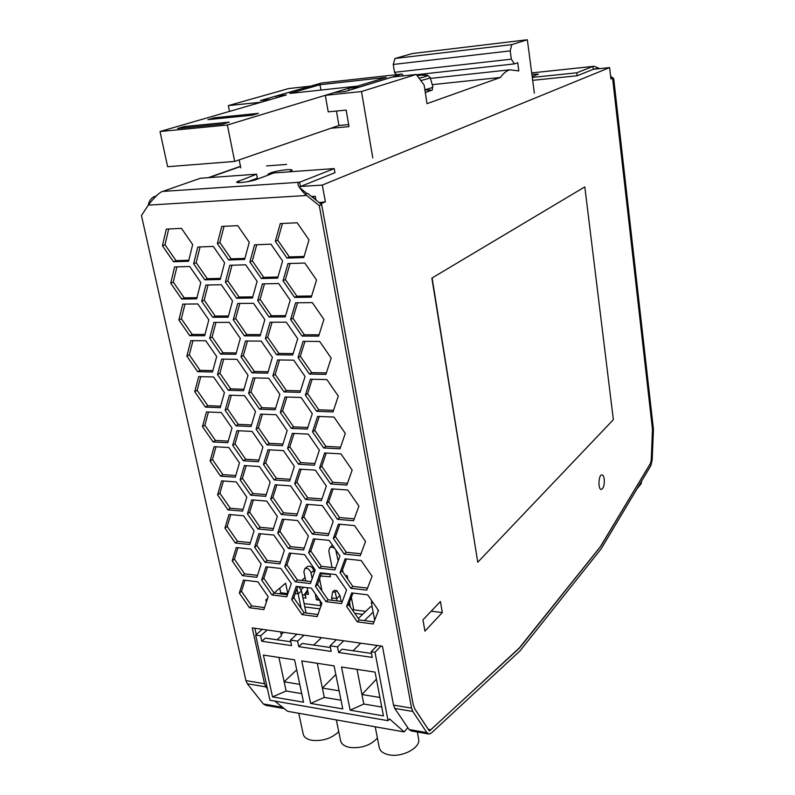 <?xml version="1.0" encoding="UTF-8"?>
<svg xmlns="http://www.w3.org/2000/svg" width="795" height="795" viewBox="0 0 795 795"><rect width="100%" height="100%" fill="white"/><g stroke="black" fill="none" stroke-linecap="round" stroke-linejoin="round"><path stroke-width="1.19" d="M637.133 488.667L641.098 483.787L641.615 481.154M274.752 701.071L287.631 711.306L404.158 731.917L389.59 718.928L388.04 720.687L375.011 652.268L371.166 651.721L377.257 645.49M360.711 643.165L353.079 650.787M321.518 637.65L313.657 645.083M283.676 632.323L281.162 634.589M280.585 631.886L281.43 635.871L277.077 639.796M303.054 598.476L304.127 603.703M381.083 646.027L375.011 652.268M404.158 731.917L407.795 727.644M321.091 605.72L304.247 603.594M352.175 609.646L365.75 611.355M358.326 618.53L370.559 606.714L372.149 606.913M343.758 640.78L337.497 646.872L338.62 652.486L341.979 649.177L371.494 653.45M338.62 652.486L372.249 657.405L371.166 651.721M304.048 635.195L297.608 641.138L298.761 646.653L302.229 643.433L330.402 647.508M298.761 646.653L331.187 651.403L330.064 645.808L336.355 639.736M373.133 612.13L364.438 620.607M337.497 646.872L330.064 645.808M319.948 608.9L304.803 606.963M297.608 641.138L290.433 640.104L291.596 645.61L261.803 641.247L260.621 635.821L255.662 635.106L262.29 629.312M260.621 635.821L267.219 630.008M381.749 707.043L363.812 704.032L361.944 694.522L379.911 697.463M341.015 700.216L324.29 697.414L322.363 688.053L339.127 690.795M301.732 693.628L286.14 691.014L284.163 681.812L299.785 684.366M290.433 640.104L296.913 634.181M298.771 713.274L303.153 733.865C303.849 737.104 306.681 739.241 311.64 740.274C322.482 741.407 331.515 738.535 338.74 731.668M375.22 726.789L379.195 747.3C379.96 751.096 383.21 753.6 388.954 754.823C402.012 757.715 420.615 747.817 418.657 739.27L418.558 738.764M336.345 719.912L340.528 740.483C341.264 743.991 344.295 746.296 349.631 747.419C361.258 748.582 370.52 745.462 377.406 738.068M255.662 635.106L269.972 700.236L388.04 720.687M350.138 710.183L341.522 667.005L375.071 672.123L383.438 715.898L350.138 710.183L363.812 704.032M310.646 703.416L301.752 660.933L334.099 665.872L342.774 708.921L310.646 703.416L324.29 697.414M272.536 696.887L263.393 655.08L294.607 659.84L303.541 702.204L272.536 696.887L286.14 691.014M278.926 657.445L284.163 681.812L296.704 669.807M317.275 663.298L322.363 688.053L335.838 674.488M357.025 669.37L361.944 694.522L376.413 679.139M261.803 641.247L265.351 638.107L290.791 641.784M362.649 614.346L354.729 613.343M298.751 586.66L301.504 590.914L306.045 612.995M293.991 597.115L294.279 598.496M301.504 590.914L298.145 593.835L301.166 608.433M296.903 588.668L298.145 593.835L295.243 593.477M339.982 595.554L336.722 598.546L331.624 597.919L332.638 591.838L335.172 592.136L336.802 590.655L339.982 595.554L341.135 601.398M331.624 597.919L332.052 600.275M335.172 592.136L337.189 600.911M336.802 590.655L334.278 590.357L332.638 591.838M373.312 603.007L371.364 602.769L374.654 620.199M377.844 609.546L378.162 611.266M371.404 602.779L371.752 600.752M266.623 165.936L286.637 164.426M527.343 39.75L412.466 53.523L394.956 58.482L511.751 44.619L527.343 39.75L534.359 93.174M372.776 157.907L361.516 91.534L416.242 74.442L424.132 85.055L427.024 103.638L500.453 77.463C503.295 73.369 506.405 70.815 509.804 69.811L518.827 70.914L517.724 62.735L514.355 63.898L416.451 74.72M511.751 44.619L510.211 50.88L393.237 64.465L394.509 72.325L511.334 59.168L510.211 50.88M511.334 59.168L514.355 63.898M229.497 111.399L228.344 105.606L261.426 102.157M240.786 167.894L239.186 159.875M330.869 128.253L349.015 126.614L346.153 110.098L328.226 111.857L325.294 95.36L361.516 91.534M396.308 74.68L394.509 72.325M393.237 64.465L394.956 58.482M261.426 102.118L270.608 99.454L260.382 100.548L310.527 86.138L288.615 88.563L228.344 105.606M500.453 77.463L432.261 84.648M416.242 74.442L392.173 77.105L345.03 91.534L334.089 92.697L325.294 95.36M386.211 77.383L319.988 84.727L289.847 93.432L357.571 86.099L386.211 77.383M276.233 96.036L321.528 83.018L401.992 74.054L359.449 87.062L348.627 88.235L227.37 125.014L160.014 131.513L286.359 94.943L276.233 96.036L276.561 97.775M207.922 119.638L214.233 117.799L258.405 113.357L252.263 115.205L207.922 119.638M177.563 128.492L222.67 124.109L229.218 122.132L184.271 126.534L177.563 128.492M320.941 90.064L319.988 84.727M401.992 74.054L403.482 75.853M227.37 125.014L234.684 161.425L167.626 166.721L160.014 131.513M234.684 161.425L338.968 125.461L336.434 111.052M348.985 90.322L348.627 88.235M214.481 118.982L214.233 117.799M184.271 126.534L184.549 127.806M348.667 124.576L338.968 125.461M424.898 89.964C434.11 89.954 428.873 90.183 430.612 90.352L425.305 92.598C435.938 88.424 430.87 91.673 432.897 86.794C432.748 87.48 430.065 88.454 424.858 89.716M417.127 75.624C423.536 74.909 427.064 74.819 427.69 75.366L427.69 75.366C427.79 75.972 424.908 76.916 419.045 78.208M279.502 593.805L280.724 592.762L279.76 588.171M424.937 631.121L422.95 619.861L440.41 601.507L442.308 612.557L424.937 631.121M604.24 479.176C604.558 484.821 603.614 488.239 601.418 489.432C597.89 490.118 598.317 474.844 601.825 474.873C603.017 474.913 603.822 476.344 604.24 479.176M651.254 460.156L652.447 429.181L612.597 78.208L610.908 78.934L609.616 67.595L322.323 185.066L325.374 201.821L321.458 203.5L413.152 704.45L321.647 204.583L307.615 193.384L305.22 194.368L305.439 195.57L305.32 194.894M414.781 708.882L428.346 729.413M650.509 463.276L600.295 546.801L518.539 648.929L430.89 729.641L428.326 729.403L414.801 708.951L429.399 731.082L414.811 709.011M431.188 611.196L442.308 612.557M321.458 203.5L320.455 203.629M319.192 202.616L325.374 201.821M156.158 195.968C151.905 197.09 149.251 200.211 148.198 205.319M311.57 196.534L315.267 196.315L315.953 200.042M322.323 185.066L300.46 186.497L299.645 187.382M609.616 67.595L593.289 69.304L597.492 68.38M268.819 174.85L267.935 174.363C270.31 172.416 276.64 170.855 286.916 169.693C290.255 169.464 291.994 169.633 292.143 170.2L289.171 171.849M610.858 78.496L612.597 78.208M315.267 196.315L312.664 197.408M286.568 594.68L287.8 593.627L285.624 583.222L274.046 593M267.547 598.486L265.868 599.907L266.345 602.123M299.785 586.78L299.258 587.435M305.051 577.568L301.673 580.469M287.8 593.627L280.724 592.762M320.574 575.978L330.422 576.773L329.855 573.901M329.955 574.368L321.389 573.692M302.875 597.621L306.005 598.118L305.141 593.895L308.5 594.422L307.109 587.654M305.439 595.316L302.309 594.819M300.808 589.85L303.64 587.396L299.824 586.948M349.492 602.352L350.416 607.102M335.778 549.951L338.153 560.952M332.072 567.511L328.782 550.816L329.746 547.705C331.445 546.692 333.224 547.089 335.063 548.918M307.576 589.92L304.088 595.107M331.694 545.887L332.539 545.281M342.526 569.737L343.003 572.191M345.348 575.58L347.177 575.729L347.842 579.177M351.36 597.373L353.775 609.844M314.244 572.748L313.816 570.621C312.465 567.034 310.438 565.633 307.715 566.408L307.387 566.656M320.912 605.701L319.828 600.354M319.819 600.334L316.45 599.788L315.217 593.696M312.177 578.651L310.994 572.837C309.643 569.25 307.605 567.839 304.882 568.604L303.879 571.794L305.747 580.946M307.933 591.649L305.141 593.895M347.177 575.729L346.113 576.683M320.753 589.204L324.966 595.276M318.358 598.228L316.45 599.788M429.399 731.082L520.566 646.782L600.076 547.169L651.165 462.293L652.457 429.201L612.687 78.934L613.69 78.496L653.44 429.28L652.178 460.017L650.817 465.751L601.169 548.798L520.019 650.886L431.367 733.04L429.071 734.073L426.865 732.642L412.784 711.445L411.562 708.106L319.282 205.607L321.647 204.583M652.457 429.27L652.576 433.325M652.457 429.201L651.284 459.898L650.489 463.376L601.616 544.863M601.517 545.072L600.334 546.801M520.218 647.16L518.579 648.939M413.171 704.479L414.821 709.021M149.112 203.947L149.361 205.06L149.112 203.947L141.45 215.534L245.933 680.629L247.325 683.77L263.344 703.953L265.858 705.364L283.497 708.474M245.933 680.629L264.536 683.71L252.254 627.901L382.435 646.216L393.515 705.115L394.767 708.434L409.077 729.522L411.313 730.953L428.435 733.964M319.282 205.607L305.24 194.348C298.016 186.755 296.157 182.721 299.665 182.244L334.218 168.59L273.917 172.942L256.268 179.531C250.743 181.707 236.135 183.585 236.572 182.075L256.576 174.194L200.38 178.249L162.766 191.416C160.192 191.843 155.651 196.017 149.152 203.917M297.181 222.759L309.007 239.871L303.769 257.53L286.965 258.077L275.309 241.233L280.287 223.574L297.181 222.759M282.583 260.969L277.634 278.151L261.336 278.528L249.888 261.982L254.589 244.81L270.966 244.174L282.583 260.969M237.745 225.641L249.252 242.286L244.612 259.448L228.702 259.965L217.353 243.568L221.755 226.416L237.745 225.641M213.289 246.43L224.597 262.777L220.225 279.482L204.772 279.84L193.632 263.741L197.776 247.036L213.289 246.43M181.459 228.364L192.668 244.572L188.574 261.267L173.489 261.754L162.438 245.794L166.314 229.099L181.459 228.364M304.813 263.046L316.529 279.999L311.282 297.191L294.567 297.429L283.03 280.734L288.019 263.552L304.813 263.046M278.697 283.537L290.205 300.182L285.246 316.907L269.028 316.986L257.699 300.599L262.4 283.875L278.697 283.537M245.695 264.815L257.103 281.311L252.442 298.026L236.612 298.244L225.373 282.006L229.795 265.291L245.695 264.815M221.328 284.729L232.528 300.927L228.135 317.205L212.762 317.284L201.711 301.325L205.885 285.047L221.328 284.729M189.697 266.484L200.817 282.543L196.693 298.811L181.677 299.029L170.726 283.209L174.622 266.941L189.697 266.484M312.306 302.607L323.913 319.401L318.656 336.126L302.04 336.066L290.602 319.53L295.611 302.806L312.306 302.607M286.289 322.204L297.698 338.69L292.729 354.967L276.59 354.769L265.361 338.531L270.081 322.243L286.289 322.204M253.516 303.293L264.824 319.64L260.144 335.917L244.393 335.858L233.253 319.769L237.695 303.481L253.516 303.293M229.218 322.363L240.329 338.412L235.906 354.272L220.613 354.083L209.661 338.263L213.855 322.402L229.218 322.363M197.796 303.948L208.817 319.858L204.663 335.719L189.727 335.669L178.865 319.978L182.79 304.127L197.796 303.948M319.66 341.453L331.167 358.088L325.9 374.366L309.374 374.028L298.036 357.641L303.054 341.353L319.66 341.453M293.743 360.175L305.051 376.512L300.073 392.372L284.024 391.895L272.884 375.797L277.634 359.936L293.743 360.175M261.197 341.095L272.397 357.293L267.706 373.153L252.045 372.825L240.994 356.866L245.456 341.005L261.197 341.095M236.97 359.34L247.99 375.25L243.548 390.703L228.324 390.256L217.472 374.574L221.686 359.111L236.97 359.34M205.756 340.767L216.677 356.538L212.504 372L197.637 371.682L186.865 356.14L190.82 340.677L205.756 340.767M326.884 379.593L338.292 396.079L333.016 411.929L316.579 411.303L305.35 395.075L310.378 379.215L326.884 379.593M301.076 397.48L312.276 413.668L307.287 429.111L291.328 428.376L280.287 412.426L285.037 396.973L301.076 397.48M268.74 378.241L279.85 394.29L275.14 409.743L259.558 409.147L248.606 393.336L253.088 377.873L268.74 378.241M244.592 395.681L255.513 411.452L251.061 426.517L235.916 425.812L225.154 410.27L229.387 395.204L244.592 395.681M213.577 376.959L224.409 392.591L220.215 407.656L205.418 407.1L194.735 391.687L198.72 376.611L213.577 376.959M333.989 417.067L345.288 433.394L340.002 448.827L323.664 447.943L312.524 431.844L317.573 416.401L333.989 417.067M308.271 434.13L319.371 450.179L314.373 465.214L298.503 464.22L287.561 448.41L292.322 433.364L308.271 434.13M276.153 414.742L287.164 430.651L282.444 445.697L266.941 444.852L256.089 429.181L260.581 414.116L276.153 414.742M252.085 431.417L262.916 447.048L258.445 461.726L243.369 460.782L232.697 445.369L236.95 430.681L252.085 431.417M221.268 412.535L232.001 428.038L227.797 442.726L213.06 441.931L202.477 426.647L206.481 411.939L221.268 412.535M340.956 453.875L352.155 470.054L346.868 485.079L330.621 483.936L319.58 467.987L324.628 452.951L340.956 453.875M315.347 470.153L326.347 486.053L321.339 500.701L305.558 499.469L294.707 483.787L299.486 469.13L315.347 470.153M283.437 450.616L294.359 466.387L289.628 481.045L274.196 479.961L263.443 464.419L267.945 449.741L283.437 450.616M259.458 466.536L270.191 482.038L265.709 496.338L250.703 495.166L240.13 479.882L244.393 465.562L259.458 466.536M228.831 447.525L239.474 462.889L235.25 477.209L220.583 476.175L210.089 461.021L214.113 446.691L228.831 447.525M347.812 490.038L358.913 506.077L353.616 520.705L337.458 519.314L326.516 503.503L331.575 488.855L347.812 490.038M322.293 505.55L333.204 521.321L328.196 535.582L312.495 534.111L301.732 518.569L306.522 504.278L322.293 505.55M290.602 485.874L301.424 501.506L296.684 515.796L281.341 514.474L270.668 499.061L275.189 484.761L290.602 485.874M266.703 501.079L277.346 516.442L272.844 530.384L257.918 528.983L247.424 513.828L251.707 499.866L266.703 501.079M236.274 481.929L246.828 497.163L242.584 511.125L227.986 509.873L217.582 494.838L221.616 480.866L236.274 481.929M354.54 525.575L365.541 541.475L360.244 555.715L344.185 554.085L333.334 538.414L338.392 524.144L354.54 525.575M329.13 540.352L339.952 555.983L334.924 569.876L319.312 568.167L308.639 552.764L313.439 538.841L329.13 540.352M297.648 520.546L308.38 536.039L303.62 549.961L288.356 548.411L277.773 533.137L282.314 519.195L297.648 520.546M273.828 535.035L284.372 550.279L279.87 563.864L265.013 562.244L254.609 547.218L258.912 533.604L273.828 535.035M243.588 515.766L254.052 530.881L249.789 544.495L235.27 543.015L224.945 528.109L229 514.474L243.588 515.766M361.159 560.505L372.07 576.266L366.763 590.129L350.794 588.27L340.031 572.738L345.1 558.835L361.159 560.505M335.848 574.566L346.57 590.059L341.552 603.594L326.02 601.666L315.436 586.392L320.246 572.827L335.848 574.566M304.574 554.632L315.208 569.995L310.447 583.56L295.263 581.791L284.769 566.646L289.32 553.052L304.574 554.632M280.834 568.445L291.298 583.55L286.776 596.797L271.999 594.968L261.674 580.062L265.987 566.795L280.834 568.445M250.783 549.057L261.158 564.043L256.884 577.309L242.435 575.63L232.19 560.843L236.264 547.546L250.783 549.057M367.658 594.839L378.48 610.461L373.173 623.966L357.293 621.879L346.62 606.476L351.698 592.941L367.658 594.839M311.382 588.161L321.935 603.395L317.165 616.612L302.05 614.624L291.646 599.599L296.207 586.352L311.382 588.161M263.87 609.606L249.481 607.718L239.325 593.06L243.409 580.092L257.858 581.801L268.154 596.667L263.87 609.606M304.088 256.457L289.34 256.944L277.733 240.14L282.444 223.475M277.962 277.018L263.741 277.356L252.333 260.859L256.755 244.731M244.89 258.405L231.176 258.852L219.857 242.505L224.031 226.307M220.513 278.379L207.266 278.697L196.156 262.638L200.062 246.947M188.822 260.243L176.043 260.671L165.022 244.751L168.699 228.99M311.65 295.978L296.913 296.197L285.395 279.552L290.086 263.493M285.624 315.645L271.403 315.724L260.094 299.387L264.487 283.835M252.77 296.843L239.047 297.052L227.837 280.844L231.991 265.222M228.463 315.983L215.207 316.052L204.196 300.142L208.081 284.998M196.981 297.668L184.182 297.857L173.26 282.076L176.927 266.872M319.073 334.794L304.336 334.745L292.928 318.258L297.578 302.776M293.146 353.586L278.926 353.427L267.716 337.229L272.079 322.243M260.522 334.616L246.788 334.576L235.678 318.517L239.802 303.461M236.284 352.93L223.017 352.771L212.096 336.991L215.972 322.392M205.001 334.447L192.191 334.417L181.359 318.765L185.006 304.097M326.367 372.915L311.64 372.616L300.331 356.269L304.942 341.363M300.54 390.872L286.309 390.464L275.209 374.415L279.532 359.966M268.124 371.732L254.39 371.454L243.379 355.534L247.474 341.015M243.966 389.242L230.699 388.864L219.867 373.223L223.723 359.141M212.881 370.609L200.062 370.351L189.319 354.838L192.956 340.687M333.532 410.359L318.805 409.813L307.605 393.614L312.167 379.255M307.804 427.501L293.574 426.855L282.563 410.945L286.856 397.033M275.607 408.203L261.863 407.696L250.942 391.925L255.016 377.923M251.528 424.947L238.242 424.351L227.509 408.839L231.335 395.264M220.632 406.166L207.803 405.689L197.15 390.315L200.767 376.661M340.578 447.148L325.851 446.363L314.741 430.314L319.272 416.471M314.939 463.515L300.719 462.63L289.797 446.86L294.061 433.444M282.96 444.057L269.207 443.322L258.385 427.69L262.429 414.195M258.951 460.057L245.665 459.242L235.022 443.868L238.818 430.771M228.254 441.126L215.415 440.44L204.852 425.196L208.449 412.019M347.495 483.3L332.767 482.277L321.756 466.367L326.248 453.041M321.955 498.902L307.735 497.799L296.913 482.168L301.136 469.229M290.185 479.305L276.431 478.352L265.699 462.849L269.714 449.841M266.255 494.579L252.959 493.546L242.405 478.302L246.182 465.681M235.747 475.519L222.898 474.625L212.424 459.51L216.002 446.8M354.292 518.837L339.574 517.575L328.663 501.814L333.105 488.965M328.862 533.693L314.631 532.362L303.899 516.869L308.082 504.408M297.29 513.968L283.537 512.795L272.894 497.422L276.869 484.88M273.44 528.536L260.144 527.294L249.67 512.179L253.416 500.005M243.121 509.347L230.262 508.243L219.877 493.258L223.435 480.995M360.98 553.757L346.262 552.277L335.44 536.645L339.843 524.273M335.639 567.898L321.418 566.358L310.775 550.995L314.919 538.99M304.276 548.053L290.523 546.662L279.969 531.428L283.914 519.334M280.506 561.926L267.2 560.485L256.815 545.499L260.541 533.763M250.375 542.617L237.506 541.325L227.211 526.459L230.739 514.633M367.548 588.091L352.831 586.392L342.108 570.899L346.461 558.984M342.307 601.537L328.087 599.788L317.533 584.554L321.637 572.986M311.153 581.562L297.39 579.972L286.925 564.867L290.831 553.211M287.462 594.789L274.146 593.149L263.851 578.283L267.537 566.964M257.52 575.361L244.631 573.871L234.416 559.124L237.924 547.725M374.008 621.849L359.3 619.931L348.657 604.568L352.97 593.09M317.911 614.535L304.147 612.746L293.762 597.76L297.638 586.531M264.536 607.579L251.647 605.899L241.511 591.271L244.989 580.28M256.268 634.579L254.887 628.279M299.725 187.62L306.393 193.135M610.749 77.513L611.862 78.327M610.6 76.231L613.69 78.496M284.232 708.593L280.575 705.692M267.478 688.887L265.908 686.88L247.325 683.77M518.36 649.088L430.89 729.641M600.165 546.96L520.347 646.941M264.536 683.71L265.908 686.88M305.429 195.57L149.361 205.06M277.733 240.14L275.309 241.233M289.34 256.944L286.965 258.077M261.336 278.528L263.741 277.356M252.333 260.859L249.888 261.982M219.857 242.505L217.353 243.568M231.176 258.852L228.702 259.965M196.156 262.638L193.632 263.741M207.266 278.697L204.772 279.84M165.022 244.751L162.438 245.794M176.043 260.671L173.489 261.754M285.395 279.552L283.03 280.734M296.913 296.197L294.567 297.429M260.094 299.387L257.699 300.599M271.403 315.724L269.028 316.986M227.837 280.844L225.373 282.006M239.047 297.052L236.612 298.244M204.196 300.142L201.711 301.325M215.207 316.052L212.762 317.284M173.26 282.076L170.726 283.209M184.182 297.857L181.677 299.029M292.928 318.258L290.602 319.53M304.336 334.745L302.04 336.066M267.716 337.229L265.361 338.531M278.926 353.427L276.59 354.769M235.678 318.517L233.253 319.769M246.788 334.576L244.393 335.858M212.096 336.991L209.661 338.263M223.017 352.771L220.613 354.083M181.359 318.765L178.865 319.978M192.191 334.417L189.727 335.669M300.331 356.269L298.036 357.641M311.64 372.616L309.374 374.028M275.209 374.415L272.884 375.797M286.309 390.464L284.024 391.895M243.379 355.534L240.994 356.866M254.39 371.454L252.045 372.825M219.867 373.223L217.472 374.574M230.699 388.864L228.324 390.256M189.319 354.838L186.865 356.14M200.062 370.351L197.637 371.682M307.605 393.614L305.35 395.075M318.805 409.813L316.579 411.303M282.563 410.945L280.287 412.426M293.574 426.855L291.328 428.376M250.942 391.925L248.606 393.336M261.863 407.696L259.558 409.147M227.509 408.839L225.154 410.27M238.242 424.351L235.916 425.812M197.15 390.315L194.735 391.687M207.803 405.689L205.418 407.1M314.741 430.314L312.524 431.844M325.851 446.363L323.664 447.943M289.797 446.86L287.561 448.41M300.719 462.63L298.503 464.22M258.385 427.69L256.089 429.181M269.207 443.322L266.941 444.852M235.022 443.868L232.697 445.369M245.665 459.242L243.369 460.782M204.852 425.196L202.477 426.647M215.415 440.44L213.06 441.931M321.756 466.367L319.58 467.987M332.767 482.277L330.621 483.936M296.913 482.168L294.707 483.787M307.735 497.799L305.558 499.469M265.699 462.849L263.443 464.419M276.431 478.352L274.196 479.961M242.405 478.302L240.13 479.882M252.959 493.546L250.703 495.166M212.424 459.51L210.089 461.021M222.898 474.625L220.583 476.175M328.663 501.814L326.516 503.503M339.574 517.575L337.458 519.314M303.899 516.869L301.732 518.569M314.631 532.362L312.495 534.111M272.894 497.422L270.668 499.061M283.537 512.795L281.341 514.474M249.67 512.179L247.424 513.828M260.144 527.294L257.918 528.983M219.877 493.258L217.582 494.838M230.262 508.243L227.986 509.873M335.44 536.645L333.334 538.414M346.262 552.277L344.185 554.085M310.775 550.995L308.639 552.764M321.418 566.358L319.312 568.167M279.969 531.428L277.773 533.137M290.523 546.662L288.356 548.411M256.815 545.499L254.609 547.218M267.2 560.485L265.013 562.244M227.211 526.459L224.945 528.109M237.506 541.325L235.27 543.015M342.108 570.899L340.031 572.738M352.831 586.392L350.794 588.27M317.533 584.554L315.436 586.392M328.087 599.788L326.02 601.666M286.925 564.867L284.769 566.646M297.39 579.972L295.263 581.791M263.851 578.283L261.674 580.062M274.146 593.149L271.999 594.968M234.416 559.124L232.19 560.843M244.631 573.871L242.435 575.63M348.657 604.568L346.62 606.476M359.3 619.931L357.293 621.879M293.762 597.76L291.646 599.599M304.147 612.746L302.05 614.624M239.325 593.06L241.511 591.271M251.647 605.899L249.481 607.718M601.656 544.863L600.205 546.97M520.387 646.951L518.41 649.098M532.292 77.433L576.792 72.802L593.06 66.382C593.617 65.965 595.793 66.72 599.589 68.648M531.885 74.372L538.384 74.134L532.183 76.608M248.02 181.618L257.351 178.14L256.576 174.194M162.766 191.416L299.665 182.244L300.46 186.497L334.953 172.684L334.218 168.59M532.67 80.335L577.15 75.763L593.289 69.304L592.951 66.422L531.696 72.911L593.06 66.382M576.792 72.802L577.15 75.763M584.812 186.895L431.854 278.111L477.765 562.234L613.352 419.68L584.812 186.895L431.854 278.111M432.132 278.101L477.765 562.234M432.858 86.675L430.125 77.483C429.896 78.168 426.776 79.182 420.764 80.524M430.095 77.373L427.69 75.366L416.679 75.028M209.055 177.623L240.517 166.533M321.776 589.84L319.57 578.82M310.994 572.837L313.816 570.621M409.077 729.522L426.865 732.642M412.784 711.445L394.767 708.434M393.515 705.115L411.562 708.106M263.344 703.953L281.738 707.182M238.729 180.753L239.106 182.621M417.325 732.016L418.657 739.27M430.403 78.407L509.804 69.811M240.478 166.314L208.201 177.692M329.746 547.705L332.022 545.589M307.715 566.408L304.882 568.604"/></g></svg>
